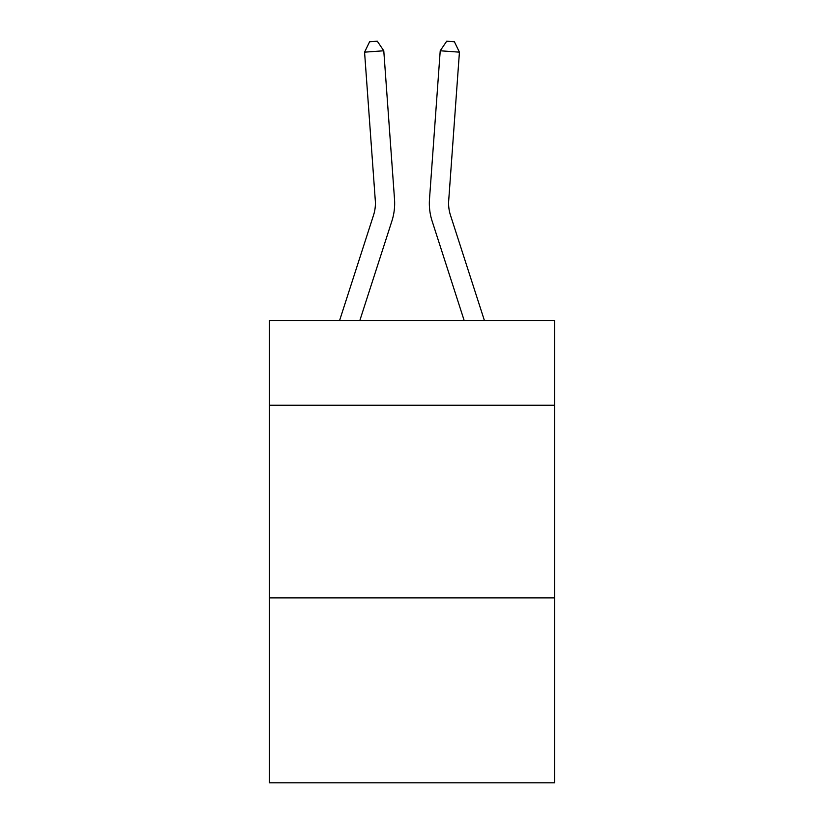 <?xml version="1.0" encoding="UTF-8"?>
<svg xmlns="http://www.w3.org/2000/svg" width="824" height="824" viewBox="0 0 824 824"><rect width="100%" height="100%" fill="white"/><g stroke="black" fill="none" stroke-linecap="round" stroke-linejoin="round"><path stroke-width="1.24" d="M554.552 405.243L554.552 320.484L269.448 320.484L269.448 405.243L554.552 405.243L554.552 782.8L269.448 782.8L269.448 405.243M554.552 597.874L269.448 597.874M339.601 320.484L373.54 215.188A38.522 38.522 0 0 0 375.301 200.582L364.568 52.159L383.778 50.779L394.511 199.192A57.793 57.793 0 0 1 391.874 221.1L359.841 320.484M484.399 320.484L450.46 215.188A38.522 38.522 0 0 1 448.699 200.582L459.432 52.159L440.222 50.779L429.489 199.192A57.793 57.793 0 0 0 432.126 221.1L464.159 320.484M373.54 215.188A38.522 38.522 0 0 0 375.301 200.582A38.522 38.522 0 0 1 373.54 215.188A38.522 38.522 0 0 0 375.301 200.582M364.568 52.159L369.605 41.756L377.289 41.2L383.778 50.779M440.222 50.779L429.489 199.192L440.222 50.779L429.489 199.192L440.222 50.779L446.711 41.2L454.395 41.756L459.432 52.159M450.46 215.188A38.522 38.522 0 0 1 448.699 200.582A38.522 38.522 0 0 0 450.46 215.188A38.522 38.522 0 0 1 448.699 200.582"/></g></svg>

